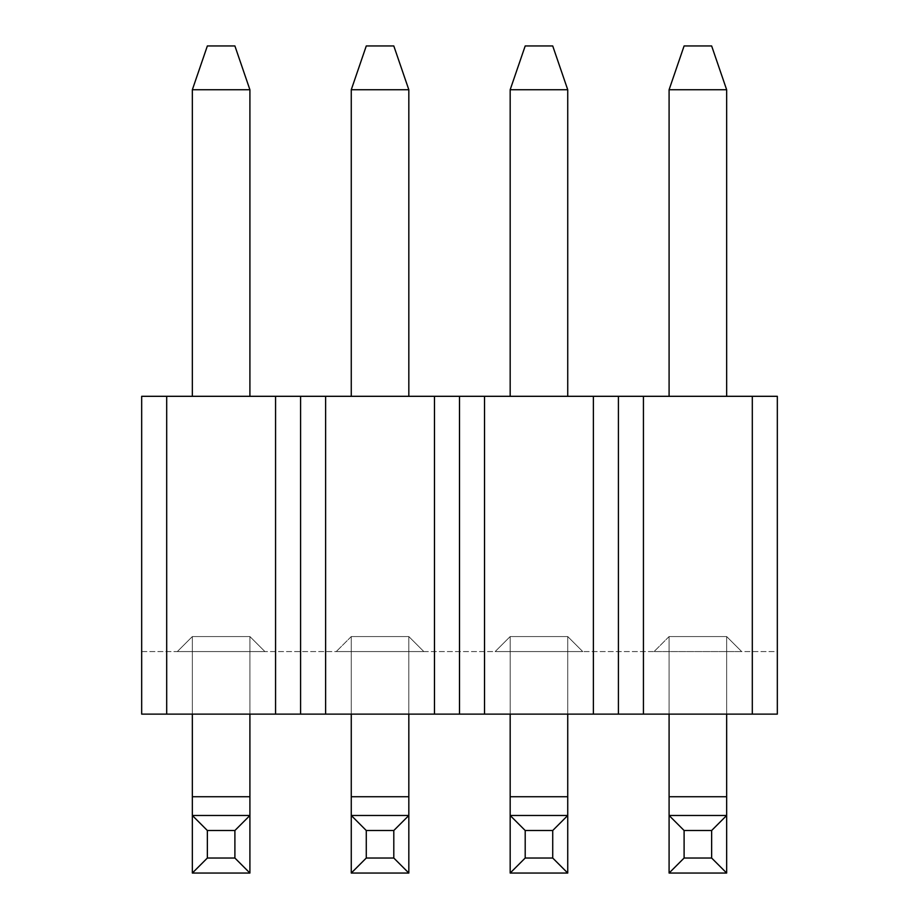 <?xml version="1.0" encoding="UTF-8"?>
<svg xmlns="http://www.w3.org/2000/svg" width="919" height="919" viewBox="0 0 919 919"><rect width="100%" height="100%" fill="white"/><g stroke="black" fill="none" stroke-linecap="round" stroke-linejoin="round"><path stroke-width="0.69" stroke-dasharray="4.59 3.45" d="M684.104 858.036L669.089 873.05L726.653 873.05L726.653 636.557L669.089 636.557L726.653 636.557L741.667 651.571L726.653 636.557L669.089 636.557L669.089 873.05L726.653 873.05L711.639 858.036L684.104 858.036L684.104 830.512L711.639 830.512L711.639 858.036M726.653 873.05L726.653 636.557L726.653 873.05L669.089 873.05L669.089 796.727L669.089 873.05M669.089 714.132L669.089 796.727L669.089 636.557L654.075 651.571L669.089 636.557L726.653 636.557L726.653 714.132M669.089 396.307L726.653 396.307L726.653 89.74L669.089 89.74L669.089 396.307L669.089 89.74L726.653 89.74L711.639 45.95L684.104 45.95L711.639 45.95L726.653 89.74L726.653 396.307L726.653 89.74L669.089 89.74L669.089 396.307L726.653 396.307M684.104 830.512L669.089 815.486L726.653 815.486L711.639 830.512M726.653 815.486L669.089 815.486L726.653 815.486M669.089 89.74L684.104 45.95L669.089 89.74L684.104 45.95L711.639 45.95L726.653 89.74M741.667 651.571L654.075 651.571L741.667 651.571L726.653 636.557L741.667 651.571L654.075 651.571L741.667 651.571M669.089 636.557L654.075 651.571L669.089 636.557M525.197 858.036L510.171 873.05L567.735 873.05L567.735 636.557L510.171 636.557L567.735 636.557L582.749 651.571L567.735 636.557L510.171 636.557L510.171 873.05L567.735 873.05L552.721 858.036L525.197 858.036L525.197 830.512L552.721 830.512L552.721 858.036M567.735 873.05L567.735 636.557L567.735 873.05L510.171 873.05L510.171 796.727L510.171 873.05M510.171 714.132L510.171 796.727L510.171 636.557L495.157 651.571L510.171 636.557L567.735 636.557L567.735 714.132M510.171 396.307L567.735 396.307L567.735 89.74L510.171 89.74L510.171 396.307L510.171 89.74L567.735 89.74L552.721 45.95L525.197 45.95L552.721 45.95L567.735 89.74L567.735 396.307L567.735 89.74L510.171 89.74L510.171 396.307L567.735 396.307M525.197 830.512L510.171 815.486L567.735 815.486L552.721 830.512M567.735 815.486L510.171 815.486L567.735 815.486M510.171 89.74L525.197 45.95L510.171 89.74L525.197 45.95L552.721 45.95L567.735 89.74M582.749 651.571L495.157 651.571L582.749 651.571L567.735 636.557L582.749 651.571L495.157 651.571L510.171 636.557L495.157 651.571L582.749 651.571M366.279 858.036L351.265 873.05L408.829 873.05L408.829 636.557L351.265 636.557L408.829 636.557L423.843 651.571L408.829 636.557L351.265 636.557L351.265 873.05L408.829 873.05L393.803 858.036L366.279 858.036L366.279 830.512L393.803 830.512L393.803 858.036M408.829 873.05L408.829 636.557L408.829 873.05L351.265 873.05L351.265 796.727L351.265 873.05M351.265 714.132L351.265 796.727L351.265 636.557L336.251 651.571L351.265 636.557L408.829 636.557L408.829 714.132M351.265 396.307L408.829 396.307L408.829 89.74L351.265 89.74L351.265 396.307L351.265 89.74L408.829 89.74L393.803 45.95L366.279 45.95L393.803 45.95L408.829 89.74L408.829 396.307L408.829 89.74L351.265 89.74L351.265 396.307L408.829 396.307M366.279 830.512L351.265 815.486L408.829 815.486L393.803 830.512M408.829 815.486L351.265 815.486L408.829 815.486M351.265 89.74L366.279 45.95L351.265 89.74L366.279 45.95L393.803 45.95L408.829 89.74M423.843 651.571L336.251 651.571L423.843 651.571L408.829 636.557L423.843 651.571L336.251 651.571L423.843 651.571M351.265 636.557L336.251 651.571L351.265 636.557M207.361 858.036L192.347 873.05L192.347 636.557L249.911 636.557L192.347 636.557L177.333 651.571L192.347 636.557L177.333 651.571L264.925 651.571L249.911 636.557L249.911 873.05L234.896 858.036L207.361 858.036L207.361 830.512L234.896 830.512L234.896 858.036M192.347 714.132L192.347 636.557L249.911 636.557L249.911 714.132M249.911 396.307L192.347 396.307L192.347 89.74L249.911 89.74L249.911 396.307L192.347 396.307L249.911 396.307L249.911 89.74L192.347 89.74L192.347 396.307L249.911 396.307L249.911 89.74L234.896 45.95L207.361 45.95L192.347 89.74L192.347 396.307M207.361 830.512L192.347 815.486L192.347 873.05L249.911 873.05L249.911 815.486L249.911 873.05L192.347 873.05L192.347 815.486L249.911 815.486L234.896 830.512M249.911 89.74L234.896 45.95L249.911 89.74L192.347 89.74L207.361 45.95L234.896 45.95L207.361 45.95L192.347 89.74M249.911 873.05L249.911 636.557L192.347 636.557L192.347 873.05L249.911 873.05L249.911 815.486L192.347 815.486L249.911 815.486L249.911 636.557L264.925 651.571L249.911 636.557L264.925 651.571L177.333 651.571L264.925 651.571L177.333 651.571L192.347 636.557L192.347 873.05M593.387 396.307L166.695 396.307L166.695 714.132L141.675 714.132L777.325 714.132L777.325 396.307L752.305 396.307L752.305 714.132L593.387 714.132L593.387 396.307L618.418 396.307L618.418 714.132M618.418 396.307L752.305 396.307M166.695 396.307L141.675 396.307L141.675 714.132L141.675 651.571L141.675 714.132L752.305 714.132M459.5 396.307L459.5 714.132L434.469 714.132L434.469 396.307M325.613 396.307L325.613 714.132L434.469 714.132M325.613 714.132L275.562 714.132L275.562 396.307M300.582 396.307L300.582 714.132M166.695 714.132L275.562 714.132M484.531 396.307L484.531 714.132L459.5 714.132M484.531 714.132L593.387 714.132M141.675 651.571L777.325 651.571L777.325 714.132L777.325 651.571L141.675 651.571M643.438 396.307L643.438 714.132M726.653 796.727L669.089 796.727M567.735 796.727L510.171 796.727M408.829 796.727L351.265 796.727M192.347 796.727L249.911 796.727"/><path stroke-width="1.38" d="M711.639 858.036L711.639 830.512L684.104 830.512L684.104 858.036L711.639 858.036L726.653 873.05L669.089 873.05L669.089 714.132M726.653 714.132L726.653 873.05M669.089 396.307L669.089 89.74L726.653 89.74L726.653 396.307M711.639 830.512L726.653 815.486L669.089 815.486L684.104 830.512M669.089 873.05L684.104 858.036M669.089 89.74L684.104 45.95L711.639 45.95L726.653 89.74M552.721 858.036L552.721 830.512L525.197 830.512L525.197 858.036L552.721 858.036L567.735 873.05L510.171 873.05L510.171 714.132M567.735 714.132L567.735 873.05M510.171 396.307L510.171 89.74L567.735 89.74L567.735 396.307M552.721 830.512L567.735 815.486L510.171 815.486L525.197 830.512M510.171 873.05L525.197 858.036M510.171 89.74L525.197 45.95L552.721 45.95L567.735 89.74M393.803 858.036L393.803 830.512L366.279 830.512L366.279 858.036L393.803 858.036L408.829 873.05L351.265 873.05L351.265 714.132M408.829 714.132L408.829 873.05M351.265 396.307L351.265 89.74L408.829 89.74L408.829 396.307M393.803 830.512L408.829 815.486L351.265 815.486L366.279 830.512M351.265 873.05L366.279 858.036M351.265 89.74L366.279 45.95L393.803 45.95L408.829 89.74M234.896 858.036L234.896 830.512L207.361 830.512L207.361 858.036L234.896 858.036L249.911 873.05L192.347 873.05L192.347 714.132M249.911 714.132L249.911 873.05M192.347 396.307L192.347 89.74L249.911 89.74L249.911 396.307M234.896 830.512L249.911 815.486L192.347 815.486L207.361 830.512M192.347 873.05L207.361 858.036M192.347 89.74L207.361 45.95L234.896 45.95L249.911 89.74M752.305 396.307L752.305 714.132L777.325 714.132L777.325 396.307L484.531 396.307L484.531 714.132L459.5 714.132L459.5 396.307L484.531 396.307M166.695 714.132L141.675 714.132L141.675 396.307L166.695 396.307L166.695 714.132L459.5 714.132M459.5 396.307L166.695 396.307M434.469 396.307L434.469 714.132M325.613 396.307L325.613 714.132M300.582 396.307L300.582 714.132M275.562 396.307L275.562 714.132M752.305 714.132L484.531 714.132M593.387 396.307L593.387 714.132M643.438 396.307L643.438 714.132M618.418 396.307L618.418 714.132M669.089 796.727L726.653 796.727M510.171 796.727L567.735 796.727M351.265 796.727L408.829 796.727M192.347 796.727L249.911 796.727"/></g></svg>
